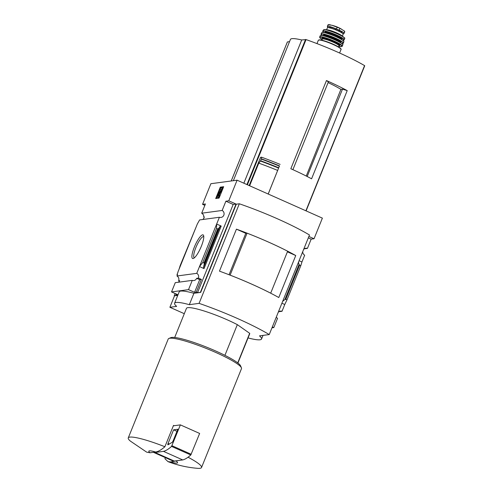 <?xml version="1.0" encoding="UTF-8"?>
<svg xmlns="http://www.w3.org/2000/svg" width="493" height="493" viewBox="0 0 493 493"><rect width="100%" height="100%" fill="white"/><g stroke="black" fill="none" stroke-linecap="round" stroke-linejoin="round"><path stroke-width="0.74" d="M204.219 217.185L203.714 216.963A3.716 3.574 -97.7 0 0 203.208 214.56L203.264 214.658M202.703 219.508A3.716 3.574 -97.7 0 0 204.268 216.889L203.714 216.963M203.991 262.966L217.752 228.912L216.556 228.376L216.661 224.038L199.48 266.571L202.796 262.436L203.991 262.966L204.299 263.737L203.529 267.366L204.016 268.593L221.203 226.059L216.661 224.038L219.397 217.265L199.616 219.927L197.354 223.939L179.021 269.32L180.222 265.468L196.202 226.786M177.973 272.21L176.987 274.638L177.542 274.564L176.962 276A3.716 3.574 -97.7 0 1 178.614 280.745L179.421 281.109M177.431 274.835L176.987 274.638M177.868 272.167L179.021 269.32M176.192 293.994L175.847 294.845L177.086 295.393L174.208 295.782L175.126 293.52M194.316 247.153A12.91 3.057 -66 0 0 193.435 258.424A12.91 3.057 -66 0 0 200.633 247.924A12.91 3.057 -66 0 0 203.609 235.543A12.91 3.057 -66 0 0 194.316 247.153M204.016 268.593L199.48 266.571L196.744 273.344L176.962 276M302.77 251.59A3.716 3.574 82.3 0 0 304.686 255.201L301.95 261.974L299.085 260.698M281.904 303.232L284.763 304.508L282.027 311.274L278.939 311.693M192.258 280.375L188.517 289.637L171.527 291.918L175.268 282.662L192.258 280.375A3.716 3.574 82.3 0 0 196.664 278.323L198.396 278.089A3.716 3.574 82.3 0 0 196.744 273.344M178.614 280.745L179.668 280.603A3.716 3.574 -97.7 0 1 178.355 282.249M276.277 317.153A3.716 3.574 82.3 0 0 277.547 318.312L273.806 327.574L271.97 327.82M282.027 311.274A3.716 3.574 82.3 0 0 278.218 312.34M171.527 291.918L177.579 294.611L175.847 294.845M219.397 217.265A3.716 3.574 82.3 0 0 222.146 210.462L201.686 213.21A3.716 3.574 -97.7 0 1 203.085 214.572M201.686 213.21L205.427 203.954L202.555 204.342L210.887 183.71L237.096 180.191L228.764 200.817L225.886 201.206L222.146 210.462M237.096 180.191L322.385 218.128L314.047 238.754L311.175 239.142L307.435 248.398A3.716 3.574 82.3 0 0 303.626 249.464M307.435 248.398L304.341 248.811M237.731 362.879L249.674 333.311A34.091 4.782 22 0 1 249.68 333.897L237.909 363.021M328.079 82.608A35.157 4.93 22 0 1 340.903 89.356L342.487 89.147L347.22 90.607A61.982 8.695 22 0 0 326.465 80.544L328.369 81.881L292.897 169.672M340.903 89.356L306.252 176.038M307.188 176.512L342.487 89.147M364.734 65.76L306.104 210.881L364.561 65.606A61.982 8.695 -158 0 0 306.054 39.588L301.71 39.982A38.429 5.392 -158 0 0 290.426 39.446L233.355 180.691M249.162 185.559L260.575 157.31L261.493 157.181L261.382 158.845A66.826 9.373 22 0 1 279.488 165.876L268.217 194.032M326.465 80.544L290.827 168.742A61.982 8.695 22 0 1 311.582 178.805L347.22 90.607M279.488 165.876L268.186 194.02M249.631 185.762L258.77 163.14A63.843 8.954 22 0 1 277.707 170.455M261.382 158.845L260.47 161.057L258.77 163.14M155.659 452.019L150.063 452.771A15.499 2.175 22 0 1 155.659 452.019C158.241 451.613 161.316 449.85 164.89 446.738L173.511 425.404A39.514 5.54 -158 0 1 174.263 425.699L180.383 424.88L171.552 446.405A77.481 18.352 114 0 1 163.485 451.366L155.03 452.5A77.481 18.352 114 0 1 153.489 452.309M150.063 452.771L146.686 452.155L130.337 441.069A39.514 5.54 22 0 1 128.266 437.913A39.514 5.54 22 0 1 129.825 437.112A39.514 5.54 22 0 1 164.89 446.738M188.517 289.637L194.575 292.331L199.69 279.667L196.664 278.323M177.726 295.467L174.208 295.782M174.584 303.25L179.181 291.868A38.737 5.435 22 0 1 193.928 293.292L189.33 304.674A38.737 5.435 -158 0 0 174.584 303.25A38.737 5.435 -158 0 0 176.648 306.375L169.888 307.287L184.302 313.696M248.053 337.921A38.737 5.435 -158 0 0 261.555 339.005A38.737 5.435 -158 0 0 259.484 335.875L269.24 334.568L309.475 234.988A69.735 9.78 -158 0 0 239.321 203.782L236.326 204.182L200.694 292.386L193.928 293.292M200.694 292.386L197.545 292.645L233.177 204.447L225.886 201.206M194.575 292.331L196.306 292.096L197.545 292.645M198.396 278.089L201.421 279.432L196.306 292.096M202.796 262.436L216.556 228.376M217.752 228.912L218.442 228.721L220.094 226.355L221.203 226.059M215.694 198.537L219.071 198.087L223.674 186.705L220.291 187.161L215.694 198.537M204.86 205.365L202.555 204.342M174.485 295.905L169.888 307.287M233.177 204.447L236.055 204.059L228.764 200.817M236.055 204.059L200.417 292.263M314.047 238.754L308.883 236.455M272.333 326.914L273.806 327.574M311.175 239.142L308.31 237.866M284.763 304.508L286.981 299.88L285.786 299.35L284.862 299.565L282.655 301.371M286.981 299.88L300.742 265.826L299.004 264.556L298.499 262.153M300.742 265.826L301.95 261.974M239.321 203.782L199.086 303.361L189.33 304.674M287.401 251.824L295.745 255.54L278.773 297.532A69.735 9.78 -158 0 0 219.465 271.15L236.43 229.159L245.822 233.337M295.745 255.54A69.735 9.78 -158 0 0 236.43 229.159M269.24 334.568A69.735 9.78 -158 0 0 199.086 303.361M174.695 337.477L186.459 308.353A34.091 4.782 22 0 1 204.866 311.237A34.091 4.782 22 0 1 237.324 324.64L249.674 333.311M229.06 274.743L245.791 233.337L247.067 233.164A69.735 9.78 -158 0 1 287.647 251.214L270.688 293.181A69.735 9.78 -158 0 0 230.108 275.131L247.067 233.164M203.782 236.646A11.585 2.742 -66 0 0 203.726 236.622A11.585 2.742 -66 0 0 195.857 247.628A11.585 2.742 -66 0 0 194.31 257.784A11.585 2.742 -66 0 0 194.371 257.808M216.291 198.457L220.772 187.371L220.291 187.161M220.772 187.371L223.551 187.001M221.123 189.682L220.131 189.534L221.166 189.608L218.294 194.427A2.015 0.475 114 0 0 217.499 197.268A2.015 0.475 114 0 0 217.573 197.28L218.023 197.218A2.323 0.548 114 0 0 219.521 195L219.212 194.772L218.282 195.832L218.584 194.735L222.392 187.882L220.704 188.11L220.131 189.534M219.212 194.772L220.001 195.21A2.323 0.548 114 0 1 218.504 197.428L218.054 197.49A2.015 0.475 114 0 1 217.98 197.483A2.015 0.475 114 0 1 217.924 197.434M220.001 195.21L219.521 195M218.8 195.548L219.071 194.951L218.584 194.735M222.392 187.882L222.873 188.098L222.3 189.522L219.071 194.951M222.3 189.522L221.819 189.306M199.69 279.667L201.421 279.432M176.291 461.195A15.499 2.175 22 0 1 170.701 461.947L178.669 460.474M165.346 457.621L164.915 458.687L167.996 461.633L170.701 461.947M188.055 457.227A39.514 5.54 22 0 1 201.538 467.518A39.514 5.54 22 0 1 197.859 468.35C187.562 467.537 177.603 465.3 167.996 461.633M128.266 437.913L168.212 339.042A39.514 5.54 22 0 1 168.877 338.463A39.514 5.54 22 0 1 169.771 338.241A39.514 5.54 22 0 1 208.742 349.451A39.514 5.54 22 0 1 241.41 367.772A39.514 5.54 22 0 1 241.484 368.647L201.538 467.518M168.877 338.463L170.861 337.643A37.967 5.324 22 0 1 171.724 337.434A37.967 5.324 22 0 1 209.168 348.2A37.967 5.324 22 0 1 240.553 365.8L241.41 367.772M224.919 355.342L237.324 324.64M173.339 425.823L174.263 425.699M163.485 451.366L182.743 459.932A77.481 18.352 114 0 0 190.809 454.971L199.64 433.446L180.383 424.88M182.743 459.932L174.288 461.066L155.03 452.5M168.014 444.778A1.547 0.37 114 0 1 167.879 444.803A1.547 0.37 114 0 1 168.082 443.441L173.585 429.828L177.813 429.261L173.123 440.865A1.547 0.37 114 0 1 172.205 442.313L168.014 444.778M176.975 431.332L173.585 429.828M174.288 461.066A77.481 18.352 114 0 1 172.211 460.678L153.422 452.315M261.493 157.181A64.928 9.108 22 0 1 280.129 164.397M289.551 41.615L287.394 41.954M243.85 183.193L301.71 39.982M328.264 24.786L328.27 25.174L328.264 24.786L332.011 25.285L339.917 28.298L344.589 31.164L344.428 31.977M328.695 27.694A7.592 1.066 22 0 1 327.364 26.431A7.592 1.066 22 0 1 336.472 28.995L339.153 30.19A7.592 1.066 22 0 1 344.126 33.308A7.592 1.066 22 0 1 342.518 33.345M328.024 24.804L330.458 24.878M326.569 29.82L327.383 27.818A8.523 1.196 22 0 1 327.716 27.645A8.523 1.196 22 0 1 336.682 30.295A8.523 1.196 22 0 1 343.183 34.202L342.376 36.205M329.293 27.799L329.478 27.337A6.754 0.949 22 0 1 335.536 28.767L339.437 30.504A6.754 0.949 22 0 1 342.006 32.402L341.822 32.865M305.9 210.794L364.561 65.606M247.394 184.77L306.054 39.588M285.786 299.35L299.547 265.289M218.054 197.49L217.573 197.28M218.504 197.428L218.023 197.218M284.862 299.565L299.004 264.556M203.529 267.366L220.094 226.355M204.299 263.737L218.442 228.721M191.222 454.281L171.965 445.715M190.809 454.971L171.552 446.405M169.339 444.002L168.082 443.441M260.47 161.057A66.777 9.367 22 0 1 278.594 168.088M260.643 160.755A66.943 9.392 22 0 1 278.724 167.768M261.308 159.103A66.943 9.392 22 0 1 279.389 166.116M231.223 180.98L287.413 41.905M246.931 184.567L305.555 39.465M337.237 27.109L336.472 28.995M339.917 28.298L339.153 30.19M318.811 40.044A12.245 1.719 22 0 1 331.684 43.852A12.245 1.719 22 0 1 341.033 49.466C341.439 49.331 340.996 48.733 339.689 47.673C335.733 45.146 330.526 42.848 324.067 40.783L319.045 39.859L318.33 40.29A12.245 1.719 22 0 1 318.811 40.044M319.205 39.884A11.931 1.676 22 0 1 331.469 43.47A11.931 1.676 22 0 1 340.873 48.98M321.874 40.198L322.323 39.095A8.985 1.263 22 0 1 322.681 38.91A8.985 1.263 22 0 1 332.128 41.702A8.985 1.263 22 0 1 338.993 45.824L338.981 45.646M322.41 38.996A9.607 1.35 22 0 1 322.36 38.097A9.607 1.35 22 0 1 334.063 41.788A9.607 1.35 22 0 1 338.999 45.695M322.139 39.545A11.931 1.676 22 0 1 320.296 37.178A11.931 1.676 22 0 1 336.546 42.577A11.931 1.676 22 0 1 338.808 46.28L341.754 46.601L342.838 44.881C344.527 43.273 324.03 34.646 320.801 35.416L320.21 35.736A12.202 1.713 22 0 1 320.69 35.502A12.202 1.713 22 0 1 333.484 39.28A12.202 1.713 22 0 1 342.838 44.881M322.139 39.551L319.797 37.733L319.655 37.018A12.239 1.719 22 0 1 320.136 36.772A12.239 1.719 22 0 1 333.003 40.574A12.239 1.719 22 0 1 342.352 46.188M320.881 35.428A12.048 1.689 22 0 1 332.966 38.929A12.048 1.689 22 0 1 342.752 44.506M323.987 35.847A9.145 1.282 22 0 1 332.344 38.281A9.145 1.282 22 0 1 340.047 42.336M323.513 35.736L323.562 35.619A9.145 1.282 22 0 1 323.919 35.434A9.145 1.282 22 0 1 333.533 38.275A9.145 1.282 22 0 1 340.515 42.472L340.521 42.441M323.55 35.65A9.453 1.325 22 0 1 323.759 35.028A9.453 1.325 22 0 1 334.796 38.442A9.453 1.325 22 0 1 340.503 42.497M321.972 35.453A11.924 1.67 22 0 1 321.565 34.054A11.924 1.67 22 0 1 336.546 38.842A11.924 1.67 22 0 1 341.772 43.452L343.418 43.107L343.837 41.603C345.279 39.982 325.454 31.651 322.336 32.402L321.769 32.692A11.9 1.67 22 0 1 322.225 32.476A11.9 1.67 22 0 1 334.636 36.137A11.9 1.67 22 0 1 343.837 41.603M321.96 35.447L321.029 34.06A12.079 1.695 22 0 1 321.491 33.838A12.079 1.695 22 0 1 334.118 37.56A12.079 1.695 22 0 1 343.418 43.107M322.416 32.415A11.746 1.645 22 0 1 334.106 35.792A11.746 1.645 22 0 1 343.726 41.233M325.06 32.735L325.109 32.606A8.831 1.239 22 0 1 325.46 32.427A8.831 1.239 22 0 1 334.747 35.176A8.831 1.239 22 0 1 341.489 39.224L341.501 39.187M325.103 32.63A9.145 1.282 22 0 1 325.3 32.02A9.145 1.282 22 0 1 335.992 35.33A9.145 1.282 22 0 1 341.483 39.249M342.647 40.143L344.256 39.767A11.604 1.627 22 0 0 335.246 34.43A11.604 1.627 22 0 0 323.18 30.88A11.604 1.627 22 0 0 322.742 31.077L323.642 32.464A11.45 1.608 22 0 1 323.248 31.108A11.45 1.608 22 0 1 337.656 35.718A11.45 1.608 22 0 1 342.635 40.13M323.975 29.679A11.314 1.584 22 0 1 335.708 33.13A11.314 1.584 22 0 1 344.521 38.337C345.624 38.516 344.2 37.406 340.238 35.009C333.145 31.589 327.79 29.771 324.178 29.555L323.55 29.863A11.314 1.584 22 0 1 323.975 29.679M324.332 29.574A11.012 1.547 22 0 1 335.394 32.785A11.012 1.547 22 0 1 344.317 37.881M326.754 29.857A8.523 1.196 22 0 1 326.828 29.845A8.523 1.196 22 0 1 334.969 32.156A8.523 1.196 22 0 1 342.216 36.106M339.437 30.504L339.085 31.379M339.227 30.4L338.87 31.275M335.536 28.767L335.166 29.672M335.77 28.865L335.406 29.771M328.202 24.779A8.911 1.251 22 0 1 330.261 24.835M332.011 25.285L334.044 25.876A5.152 0.721 22 0 1 339.739 28.175L341.267 28.982M263.009 335.4L261.555 339.005M217.98 197.483L217.499 197.268M231.199 180.986L287.382 41.917M344.773 31.706L344.126 33.308M328.011 24.823L327.364 26.431M339.597 53.01L341.033 49.466M316.993 43.606L318.33 40.29M338.543 46.934L338.993 45.824M319.655 37.018L320.21 35.736M321.029 34.06L321.769 32.692M344.256 39.767L344.521 38.337M322.742 31.077L323.55 29.863M334.044 25.876L339.739 28.175"/></g></svg>
